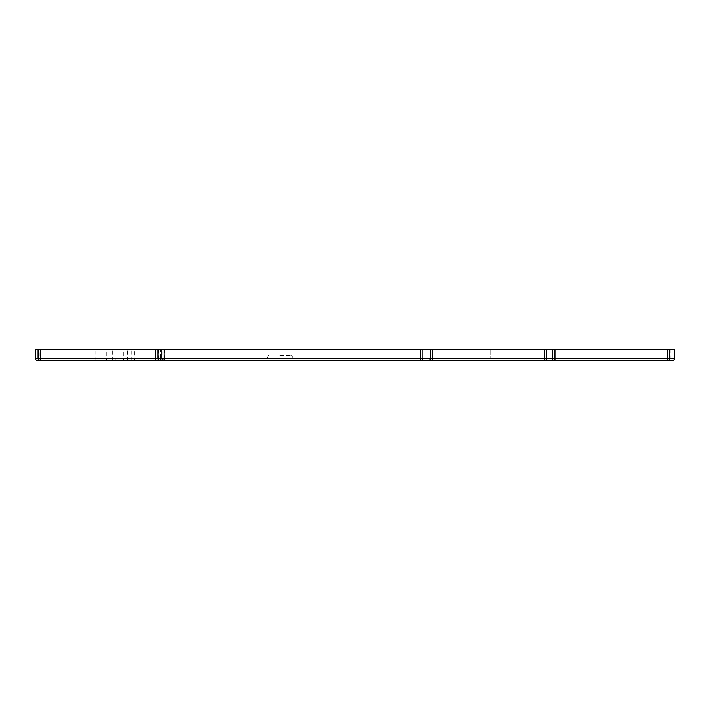 <?xml version="1.0" encoding="UTF-8"?>
<svg xmlns="http://www.w3.org/2000/svg" width="710" height="710" viewBox="0 0 710 710"><rect width="100%" height="100%" fill="white"/><g stroke="black" fill="none" stroke-linecap="round" stroke-linejoin="round"><path stroke-width="0.53" stroke-dasharray="3.55 2.66" d="M39.254 349.364L35.5 349.364L35.5 358.381L39.254 358.381L39.254 349.364L674.5 349.364L674.5 358.381L490.308 358.381L490.308 349.364L490.308 358.381A2.254 2.254 0 0 1 488.054 360.636L544.215 360.636M40.346 360.636L155.659 360.636M670.746 349.364L670.746 360.636L672.246 360.636M554.909 360.636L667.178 360.636M164.099 360.636L420.639 360.636M432.656 360.636L488.054 360.636L488.054 349.364M95.193 360.636L95.193 358.381L164.463 358.381L158.286 358.381L160.717 360.636A2.254 2.148 90 0 1 158.57 358.381L160.717 358.381L160.717 349.364M279.971 360.636L294.996 360.636L279.971 360.636M279.971 355.373L291.242 355.373L279.971 355.373M158.587 349.364L158.587 358.381A2.254 2.139 -90 0 0 160.726 360.636L160.717 358.381L490.308 358.381A2.254 2.254 0 0 1 488.054 360.636A2.254 2.254 0 0 0 490.308 358.381M552.655 349.364L552.655 358.381M157.913 349.364L157.913 358.381M39.254 360.636L39.254 358.381L95.193 358.381L95.193 349.364M98.823 349.364L98.823 358.381A2.254 2.174 90 0 0 100.997 360.636M108.559 360.636A2.254 2.174 90 0 1 106.385 358.381L106.385 349.364M110.014 360.636L110.014 349.364M112.428 360.636L112.428 349.364M113.875 360.636A2.254 2.174 90 0 0 116.058 358.381L116.058 349.364M121.445 360.636A2.254 2.174 90 0 0 123.62 358.381L123.62 349.364M127.25 360.636L127.25 349.364M131.918 360.636L131.918 349.364M135.752 360.636A2.254 1.438 90 0 1 134.314 358.381L134.314 349.364M164.409 360.636A2.254 1.438 90 0 1 162.972 358.381L162.972 349.364M166.406 360.636A2.254 2.139 -90 0 1 164.258 358.381L164.258 349.364M158.286 349.364L158.286 358.381L158.57 349.364M494.062 360.636L494.062 349.364M268.708 355.373L264.954 360.636M291.242 355.373L294.996 360.636M164.463 349.364L164.463 358.381L166.717 360.636"/><path stroke-width="1.06" d="M670.746 360.636L667.178 360.636L667.178 358.381L554.909 358.381L554.909 360.636L544.215 360.636L672.246 360.636A2.254 2.254 0 0 0 674.5 358.381L674.5 349.364L161.853 349.364L161.853 358.381L157.922 358.381L157.913 349.364L161.853 349.364M554.909 349.364L554.909 358.381L552.655 358.381A2.254 2.254 0 0 1 550.401 360.636A2.254 2.254 0 0 0 552.655 358.381L546.46 358.381A2.254 2.245 -90 0 1 544.215 360.636L160.167 360.636A2.254 2.254 0 0 1 157.913 358.381L157.922 349.364L35.5 349.364L35.5 358.381L35.509 349.364M37.754 360.636A2.254 2.254 0 0 1 35.5 358.381L35.5 358.381A2.254 2.254 0 0 0 37.754 360.636L40.346 360.636L37.754 360.636A2.254 2.245 -90 0 1 35.509 358.381L38.1 358.381A2.254 2.245 -90 0 0 40.346 360.636L40.346 358.381L38.1 358.381L38.1 349.364M544.215 360.636L544.215 358.381L432.656 358.381L432.656 360.636L420.639 360.636L420.639 358.381L164.099 358.381L164.099 360.636L155.659 360.636L155.659 358.381L157.913 358.381A2.254 2.254 0 0 0 160.167 360.636A2.254 2.245 -90 0 1 157.922 358.381A2.254 2.254 0 0 0 160.167 360.636L40.346 360.636M672.246 360.636A2.254 2.245 -90 0 0 674.491 358.381A2.254 2.254 0 0 1 672.246 360.636A2.254 2.254 0 0 0 674.5 358.381L674.491 349.364M667.178 360.636A2.254 2.245 -90 0 0 669.423 358.381L667.178 358.381L667.178 349.364M552.655 358.381L552.655 349.364L552.646 358.381A2.254 2.254 0 0 1 550.401 360.636A2.254 2.245 -90 0 0 552.646 358.381M420.639 360.636A2.254 2.245 -90 0 0 422.885 358.381L420.639 358.381L420.639 349.364M164.099 360.636A2.254 2.245 -90 0 1 161.853 358.381L164.099 358.381L164.099 349.364M674.491 358.381L669.423 358.381L669.423 349.364M546.46 349.364L546.46 358.381L544.215 358.381L544.215 349.364M432.656 349.364L432.656 358.381L422.885 358.381L422.885 349.364M428.165 360.636A2.254 2.245 -90 0 0 430.411 358.381L430.411 349.364M155.659 349.364L155.659 358.381L40.346 358.381L40.346 349.364"/></g></svg>
